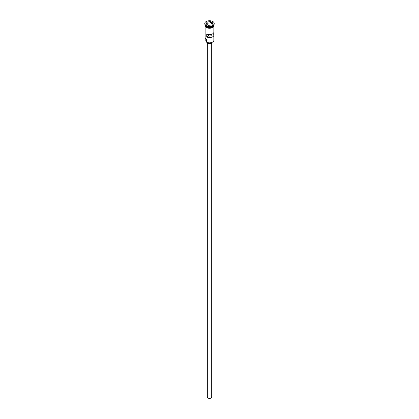 <?xml version="1.0" encoding="UTF-8"?>
<svg xmlns="http://www.w3.org/2000/svg" width="419" height="419" viewBox="0 0 419 419"><rect width="100%" height="100%" fill="white"/><g stroke="black" fill="none" stroke-linecap="round" stroke-linejoin="round"><path stroke-width="0.63" d="M212.538 42.115A4.221 2.441 180 0 1 212.485 42.146A4.221 2.441 180 0 1 206.515 42.146L206.41 42.083A4.368 2.524 0 0 0 212.59 42.083A4.368 2.524 0 0 0 213.868 40.303L213.868 35.07A4.368 2.524 0 0 0 213.03 33.583M206.515 42.146L206.441 39.423M211.684 42.963L211.684 397.16A2.184 1.262 180 0 1 210.338 398.322A2.184 1.262 180 0 1 207.955 398.05A2.184 1.262 180 0 1 207.316 397.16L207.316 42.963M212.03 42.371A2.551 1.472 180 0 1 210.338 43.592A2.551 1.472 180 0 1 207.698 43.246A2.551 1.472 180 0 1 206.97 42.371M205.142 24.836A4.368 2.524 0 0 0 206.41 26.449A4.368 2.524 0 0 0 211.035 27.026A4.368 2.524 0 0 0 213.858 24.836M205.132 24.826A4.368 2.524 0 0 0 205.132 24.841A4.368 2.524 0 0 0 206.41 26.627A4.368 2.524 0 0 0 211.171 27.172A4.368 2.524 0 0 0 213.868 24.841A4.368 2.524 0 0 0 213.868 24.826M204.776 23.621A4.735 2.734 0 0 0 204.765 23.773A4.735 2.734 0 0 0 206.153 25.706L206.41 25.852A4.368 2.524 0 0 0 212.59 25.852A4.368 2.524 0 0 0 212.711 25.779M206.41 25.852L206.153 25.706A4.735 2.734 0 0 0 212.847 25.706A4.735 2.734 0 0 0 214.235 23.773A4.735 2.734 0 0 0 214.224 23.621M213.868 26.423L213.868 32.095A4.368 2.524 180 0 1 211.37 34.374A4.368 2.524 180 0 1 206.735 34.049L206.735 37.024A4.368 2.524 0 0 0 211.37 37.349A4.368 2.524 0 0 0 213.868 35.07M205.132 24.841L205.132 25.439A4.368 2.524 0 0 0 206.41 27.219A4.368 2.524 0 0 0 211.171 27.769A4.368 2.524 0 0 0 213.868 25.439L213.868 24.841M206.153 25.407A4.735 2.734 0 0 0 211.312 25.999A4.735 2.734 0 0 0 214.235 23.474A4.735 2.734 0 0 0 212.847 21.542A4.735 2.734 0 0 0 207.688 20.95A4.735 2.734 0 0 0 204.765 23.474A4.735 2.734 0 0 0 206.153 25.407M211.061 34.452L211.061 34.526A1.823 1.053 180 0 1 211.323 35.07A1.823 1.053 180 0 1 210.396 35.982A1.823 1.053 180 0 1 208.557 35.966L206.735 37.024M210.39 21.552L212.831 22.961L211.935 24.883L208.61 25.397L206.169 23.988L207.065 22.066L210.39 21.552L207.122 22.16L206.253 24.035M205.132 26.423L205.132 37.626A4.368 2.524 0 0 0 206.41 39.407L206.41 39.407M205.823 38.988L205.823 40.418A3.677 2.121 180 0 0 206.221 41.381A2.184 1.262 180 0 1 206.41 41.696M208.557 35.966L208.557 34.557M212.333 23.925L210.369 22.788L207.122 23.291L207.065 22.066M207.122 23.291L206.667 24.276M210.369 22.788L210.369 21.657L212.747 23.029L211.888 24.889M212.564 26.46A4.295 2.483 180 0 1 206.462 26.476A4.295 2.483 180 0 1 206.436 26.46M205.446 25.606A4.295 2.483 0 0 0 206.462 26.538A4.295 2.483 0 0 0 213.554 25.606M213.9 25.585A4.405 2.545 180 0 1 211.302 28.052A4.405 2.545 180 0 1 206.384 27.534M205.132 25.109A4.405 2.545 0 0 0 206.384 27.235A4.405 2.545 0 0 0 211.443 27.717A4.405 2.545 0 0 0 213.868 25.109M206.221 41.381L206.221 39.292M214.235 23.773L214.235 23.474M213.894 24.789L211.862 27.926L206.295 27.544L204.943 25.91L205.106 24.789M204.765 23.773L204.765 23.474"/></g></svg>
